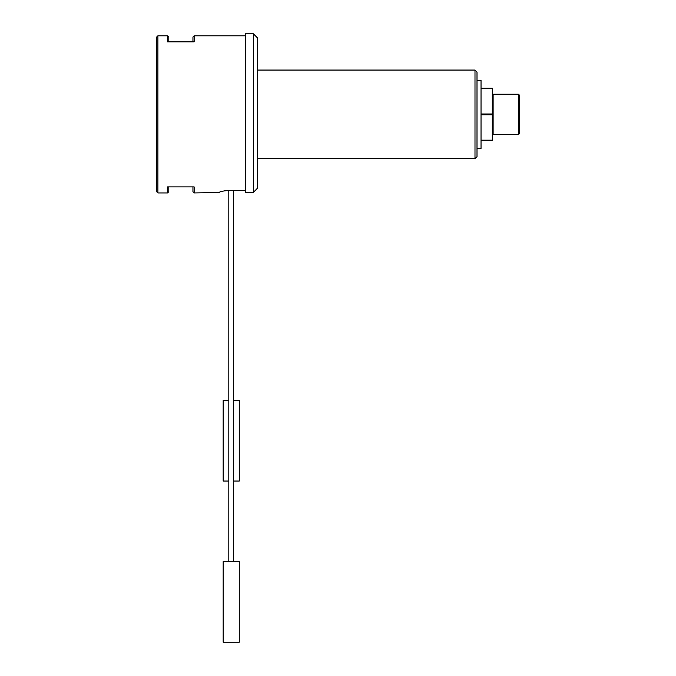 <?xml version="1.0" encoding="UTF-8"?>
<svg xmlns="http://www.w3.org/2000/svg" width="676" height="676" viewBox="0 0 676 676"><rect width="100%" height="100%" fill="white"/><g stroke="black" fill="none" stroke-linecap="round" stroke-linejoin="round"><path stroke-width="1.01" d="M481.033 88.193L492.314 88.193L492.314 140.574L481.033 140.574M492.314 140.177L481.033 140.177M481.033 88.581L492.314 88.581M492.314 113.99L481.033 113.99M481.033 114.776L492.314 114.776M257.421 158.699L474.991 158.699L474.991 70.059L257.421 70.059M474.991 70.059L477.002 72.078L477.002 156.688L474.991 158.699M477.002 80.334L481.033 80.334L481.033 148.433L477.002 148.433M518.509 134.532L518.509 94.234L493.125 94.234L493.125 134.532L518.509 134.532L519.312 133.721L519.312 95.046L518.509 94.234M157.897 192.947L156.688 191.739L156.688 37.019L157.897 35.811L157.897 192.947L167.564 192.947L167.564 186.906L194.156 186.906L194.156 192.947L192.947 191.739L192.947 186.906M168.78 186.906L168.78 191.739L167.564 192.947M192.947 41.861L192.947 37.019L194.156 35.811L194.156 41.861L167.564 41.861L167.564 35.811L157.897 35.811M167.564 35.811L168.78 37.019L168.78 41.861M194.156 192.947L219.142 192.533C219.827 191.469 223.857 190.733 231.226 190.328L245.329 190.328M228.809 561.621L228.809 190.387L227.973 190.438M225.894 190.64L224.297 190.869M222.598 191.198L221.398 191.485M220.351 191.807L219.142 192.533M245.329 33.8L245.329 192.406L253.39 192.406L253.39 33.8L245.329 33.8M257.421 188.241L253.39 192.406L257.421 188.241L257.421 37.831L253.39 33.8M228.809 481.033L223.173 481.033L223.173 400.454L228.809 400.454M233.642 400.454L239.287 400.454L239.287 481.033L233.642 481.033M231.226 642.2L223.173 642.2L223.173 561.621L239.287 561.621L239.287 642.2L231.226 642.2M194.156 35.811L245.329 35.811M233.642 561.621L233.642 190.328M493.125 94.234L492.314 93.432M493.125 134.532L492.314 135.335"/></g></svg>

